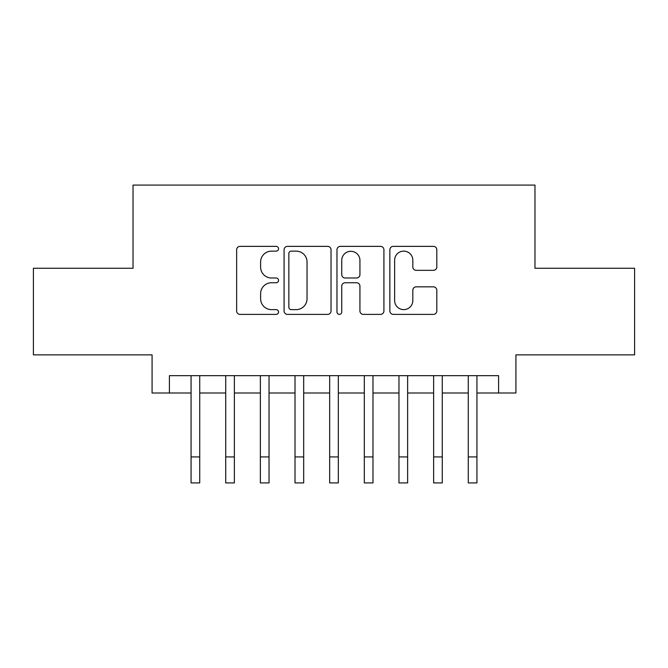 <?xml version="1.0" encoding="UTF-8"?>
<svg xmlns="http://www.w3.org/2000/svg" width="668" height="668" viewBox="0 0 668 668"><rect width="100%" height="100%" fill="white"/><g stroke="black" fill="none" stroke-linecap="round" stroke-linejoin="round"><path stroke-width="1" d="M278.556 248.746A2.38 2.38 0 0 0 276.176 246.367L240.037 246.367A3.398 3.398 0 0 0 236.639 249.765L236.639 310.987A3.398 3.398 0 0 0 240.037 314.386L276.176 314.386A2.38 2.38 0 0 0 278.556 312.006A2.38 2.38 0 0 0 276.176 309.626L271.5 309.626A10.88 10.88 0 0 1 260.62 298.746L260.62 293.644A10.88 10.88 0 0 1 271.5 282.756L276.176 282.756A2.38 2.38 0 0 0 278.556 280.376A2.38 2.38 0 0 0 276.176 277.997L271.5 277.997A10.88 10.88 0 0 1 260.62 267.108L260.62 262.006A10.88 10.88 0 0 1 271.5 251.126L276.176 251.126A2.38 2.38 0 0 0 278.556 248.746M433.398 270.34A3.398 3.398 0 0 0 436.805 266.941L436.805 249.765A3.398 3.398 0 0 0 433.398 246.367L393.268 246.367A3.398 3.398 0 0 0 389.861 249.765L389.861 310.987A3.398 3.398 0 0 0 393.268 314.386L433.398 314.386A3.398 3.398 0 0 0 436.805 310.987L436.805 290.238A3.398 3.398 0 0 0 433.398 286.839L416.222 286.839A3.398 3.398 0 0 0 412.824 290.238L412.824 300.533A9.101 9.101 0 0 1 403.722 309.626A9.101 9.101 0 0 1 394.629 300.533L394.629 260.228A9.101 9.101 0 0 1 403.722 251.126A9.101 9.101 0 0 1 412.824 260.228L412.824 266.941A3.398 3.398 0 0 0 416.222 270.34L433.398 270.34M169.405 392.993L169.405 375.666L498.595 375.666L498.595 392.993L515.921 392.993L515.921 354.875L634.6 354.875L634.6 268.252L534.976 268.252L534.976 185.086L133.024 185.086L133.024 268.252L33.4 268.252L33.4 354.875L152.079 354.875L152.079 392.993L191.065 392.993M331.027 249.765A3.398 3.398 0 0 0 327.621 246.367L287.49 246.367A3.398 3.398 0 0 0 284.084 249.765L284.084 310.987A3.398 3.398 0 0 0 287.49 314.386L327.621 314.386A3.398 3.398 0 0 0 331.027 310.987L331.027 249.765M340.379 246.367L380.51 246.367A3.398 3.398 0 0 1 383.916 249.765L383.916 310.987A3.398 3.398 0 0 1 380.51 314.386L363.334 314.386A3.398 3.398 0 0 1 359.935 310.987L359.935 286.163A3.398 3.398 0 0 0 356.537 282.756L345.139 282.756A3.398 3.398 0 0 0 341.74 286.163L341.74 312.006A2.38 2.38 0 0 1 339.361 314.386A2.38 2.38 0 0 1 336.973 312.006L336.973 249.765A3.398 3.398 0 0 1 340.379 246.367M199.724 392.993L225.717 392.993M234.376 392.993L260.37 392.993M269.029 392.993L295.014 392.993M303.681 392.993L329.666 392.993M338.334 392.993L364.319 392.993M372.986 392.993L398.971 392.993M407.63 392.993L433.624 392.993M442.283 392.993L468.276 392.993M476.935 392.993L498.595 392.993M291.231 251.126A2.38 2.38 0 0 0 288.852 253.506L288.852 307.247A2.38 2.38 0 0 0 291.231 309.626L296.158 309.626A10.88 10.88 0 0 0 307.046 298.746L307.046 262.006A10.88 10.88 0 0 0 296.158 251.126L291.231 251.126M359.935 260.395A9.101 9.101 0 0 0 350.834 251.293A9.101 9.101 0 0 0 341.74 260.395L341.74 274.598A3.398 3.398 0 0 0 345.139 277.997L356.537 277.997A3.398 3.398 0 0 0 359.935 274.598L359.935 260.395M191.065 456.929L199.724 456.929L199.724 482.914L191.065 482.914L191.065 375.666M199.724 456.929L199.724 375.666M225.717 456.929L234.376 456.929L234.376 482.914L225.717 482.914L225.717 375.666M234.376 456.929L234.376 375.666M260.37 456.929L269.029 456.929L269.029 482.914L260.37 482.914L260.37 375.666M269.029 456.929L269.029 375.666M295.014 456.929L303.681 456.929L303.681 482.914L295.014 482.914L295.014 375.666M303.681 456.929L303.681 375.666M329.666 456.929L338.334 456.929L338.334 482.914L329.666 482.914L329.666 375.666M338.334 456.929L338.334 375.666M364.319 456.929L372.986 456.929L372.986 482.914L364.319 482.914L364.319 375.666M372.986 456.929L372.986 375.666M398.971 456.929L407.63 456.929L407.63 482.914L398.971 482.914L398.971 375.666M407.63 456.929L407.63 375.666M433.624 456.929L442.283 456.929L442.283 482.914L433.624 482.914L433.624 375.666M442.283 456.929L442.283 375.666M468.276 456.929L476.935 456.929L476.935 482.914L468.276 482.914L468.276 375.666M476.935 456.929L476.935 375.666"/></g></svg>
